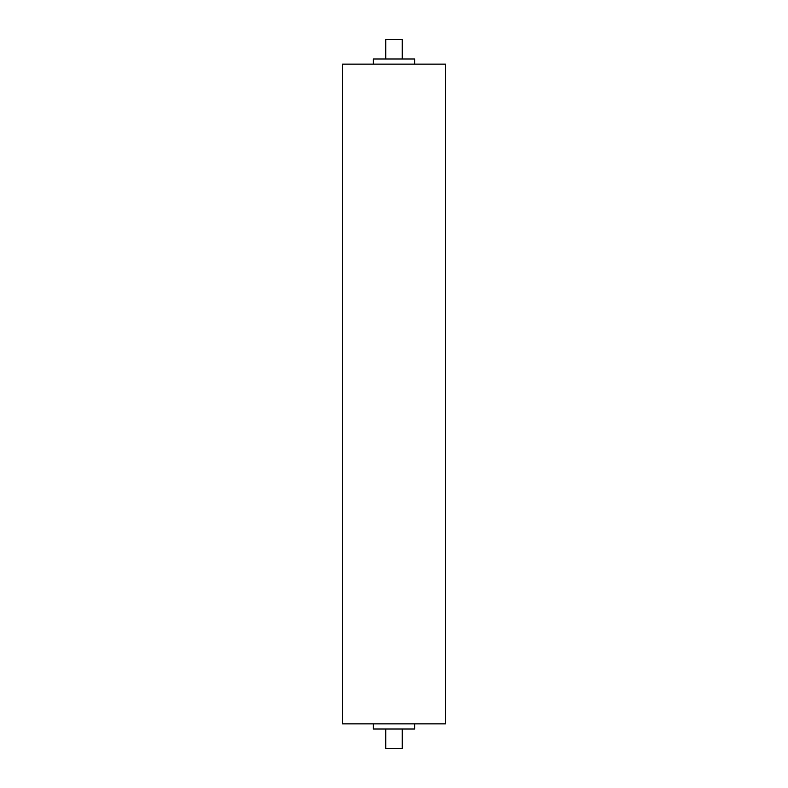 <?xml version="1.0" encoding="UTF-8"?>
<svg xmlns="http://www.w3.org/2000/svg" width="788" height="788" viewBox="0 0 788 788"><rect width="100%" height="100%" fill="white"/><g stroke="black" fill="none" stroke-linecap="round" stroke-linejoin="round"><path stroke-width="1.18" d="M445.545 64.143L342.455 64.143L342.455 723.857L445.545 723.857L445.545 64.143M414.616 64.143L414.616 58.982L373.384 58.982L373.384 64.143M373.384 723.857L373.384 729.018L414.616 729.018L414.616 723.857M402.244 58.982L402.244 39.4L385.756 39.4L385.756 58.982M385.756 729.018L385.756 748.6L402.244 748.6L402.244 729.018"/></g></svg>
